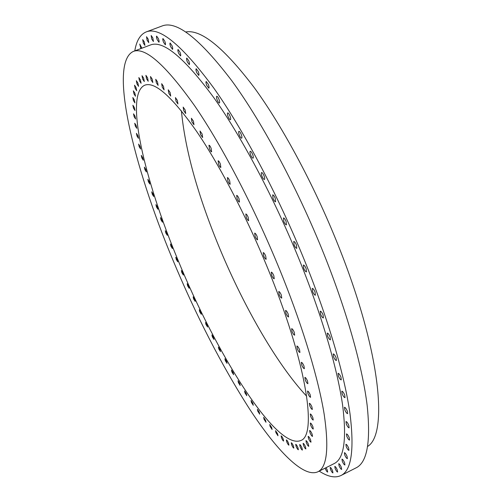 <?xml version="1.0" encoding="UTF-8"?>
<svg xmlns="http://www.w3.org/2000/svg" width="502" height="502" viewBox="0 0 502 502"><rect width="100%" height="100%" fill="white"/><g stroke="black" fill="none" stroke-linecap="round" stroke-linejoin="round"><path stroke-width="0.75" d="M141.903 48.205L139.751 44.063L140.893 48.587M144.319 41.98L142.725 39.62L143.321 43.046L144.921 45.406L144.319 41.98M148.159 39.131L146.521 36.728L147.117 40.235L148.755 42.639L148.159 39.131M152.84 37.964L151.158 35.51L151.748 39.093L153.43 41.541L152.84 37.964M158.368 38.579L156.637 36.081C156.273 36.489 156.467 37.706 157.22 39.733L158.952 42.231C159.316 41.823 159.121 40.612 158.368 38.579M164.744 41.095L162.962 38.541C162.579 38.961 162.773 40.198 163.539 42.256L165.321 44.803C165.704 44.396 165.509 43.159 164.744 41.095M171.96 45.594L170.122 42.984C169.72 43.41 169.908 44.665 170.68 46.749L172.519 49.353C172.92 48.939 172.732 47.684 171.96 45.594M179.973 52.145L178.072 49.472C177.664 49.905 177.846 51.173 178.624 53.275L180.519 55.948C180.933 55.521 180.751 54.254 179.973 52.145M188.752 60.792L186.788 58.05C186.361 58.483 186.537 59.763 187.315 61.884L189.285 64.62C189.712 64.187 189.536 62.913 188.752 60.792M198.227 71.535L196.194 68.724C195.749 69.163 195.924 70.449 196.709 72.57L198.742 75.382C199.181 74.942 199.012 73.662 198.227 71.535M208.317 84.355L206.215 81.475C205.757 81.914 205.927 83.2 206.705 85.321L208.813 88.201C209.265 87.768 209.102 86.488 208.317 84.355M218.928 99.195C218.081 97.2 217.353 96.215 216.751 96.233C216.287 96.673 216.444 97.953 217.222 100.067C218.069 102.057 218.797 103.042 219.405 103.023C219.863 102.59 219.707 101.316 218.928 99.195M229.947 115.931C229.069 113.885 228.316 112.875 227.688 112.894C227.218 113.326 227.368 114.594 228.14 116.702C229.012 118.736 229.765 119.752 230.399 119.733C230.87 119.307 230.719 118.039 229.947 115.931M241.23 134.423C240.332 132.321 239.548 131.286 238.896 131.304C238.419 131.731 238.563 132.986 239.328 135.063C240.226 137.159 241.004 138.194 241.663 138.182C242.14 137.755 241.995 136.5 241.23 134.423M252.644 154.465C251.715 152.313 250.912 151.246 250.228 151.265C249.751 151.686 249.889 152.922 250.642 154.974C251.565 157.12 252.368 158.186 253.058 158.168C253.535 157.754 253.397 156.517 252.644 154.465M264.027 175.825C263.079 173.623 262.245 172.531 261.536 172.55C261.059 172.958 261.191 174.175 261.931 176.183C262.885 178.386 263.713 179.478 264.422 179.465C264.899 179.057 264.767 177.846 264.027 175.825M275.228 198.234C274.249 195.981 273.395 194.864 272.661 194.876L273.044 198.434C274.017 200.681 274.87 201.798 275.604 201.791L275.228 198.234M286.084 221.388C285.08 219.085 284.201 217.943 283.448 217.95L283.812 221.42C284.81 223.71 285.688 224.858 286.447 224.852L286.084 221.388M296.431 244.957C295.408 242.617 294.505 241.443 293.733 241.443L294.084 244.819C295.107 247.153 296.004 248.327 296.782 248.327L296.431 244.957M306.132 268.62C305.084 266.236 304.168 265.043 303.377 265.037L303.716 268.306C304.758 270.685 305.674 271.877 306.471 271.883L306.132 268.62M315.049 292.032C313.982 289.616 313.053 288.399 312.244 288.386L312.583 291.555C313.643 293.965 314.578 295.176 315.381 295.195L315.049 292.032M323.068 314.873C321.995 312.432 321.048 311.202 320.232 311.177L320.565 314.239C321.638 316.674 322.585 317.904 323.401 317.935L323.068 314.873M330.103 336.848C329.017 334.388 328.063 333.14 327.241 333.108L327.574 336.064C328.659 338.517 329.613 339.766 330.435 339.804L330.103 336.848M336.083 357.681C334.985 355.209 334.025 353.948 333.209 353.904L333.529 356.753C334.627 359.219 335.581 360.48 336.409 360.53L336.083 357.681M340.952 377.127C339.848 374.649 338.888 373.381 338.072 373.325L338.398 376.073C339.496 378.546 340.456 379.813 341.278 379.876L340.952 377.127M344.698 394.986C343.594 392.514 342.634 391.24 341.824 391.171L342.151 393.832C343.249 396.298 344.209 397.565 345.018 397.64L344.698 394.986M347.309 411.107C346.204 408.641 345.257 407.367 344.46 407.285L344.786 409.852C345.884 412.311 346.832 413.585 347.635 413.667L347.309 411.107M348.808 425.363C347.71 422.91 346.775 421.642 345.991 421.554L346.317 424.039C347.409 426.48 348.344 427.748 349.135 427.842L348.808 425.363M349.235 437.681C348.15 435.253 347.221 433.992 346.455 433.897L346.782 436.301C347.861 438.717 348.79 439.978 349.561 440.078L349.235 437.681M348.633 448.022C347.56 445.625 346.644 444.377 345.897 444.27L346.223 446.604C347.296 448.989 348.206 450.244 348.959 450.35L348.633 448.022M347.064 456.387C346.003 454.021 345.112 452.785 344.385 452.672L344.717 454.937C345.771 457.297 346.662 458.533 347.397 458.646L347.064 456.387M344.604 462.794C343.563 460.466 342.684 459.248 341.975 459.129L342.314 461.332C343.349 463.653 344.228 464.871 344.937 464.996L344.604 462.794M341.316 467.287C340.293 465.009 339.44 463.804 338.756 463.679L339.088 465.831C340.111 468.109 340.965 469.307 341.655 469.439L341.316 467.287M337.288 469.947C336.284 467.707 335.455 466.527 334.79 466.402L335.129 468.498C336.133 470.732 336.967 471.918 337.626 472.043L337.288 469.947M332.594 470.845C331.615 468.655 330.799 467.494 330.165 467.368L330.504 469.426C331.483 471.61 332.299 472.771 332.939 472.903L332.594 470.845M325.089 468.153L325.296 468.692C326.25 470.832 327.04 471.968 327.655 472.1L327.31 470.085L326.043 467.676M281.515 437.869L281.12 435.861C281.628 435.987 282.325 437.041 283.203 439.024L283.605 441.032C283.097 440.9 282.4 439.846 281.515 437.869M275.949 432.68L275.548 430.691L277.581 433.797L277.982 435.78L275.949 432.68M270.114 426.462L269.706 424.491L271.689 427.528L272.097 429.505L270.114 426.462M264.058 419.302L263.644 417.331L265.583 420.312L265.991 422.276L264.058 419.302M257.821 411.27L257.407 409.312L259.296 412.224L259.71 414.181L257.821 411.27M251.452 402.447L251.038 400.489L252.876 403.351L253.29 405.302L251.452 402.447M244.989 392.915L244.562 390.958L246.363 393.756L246.783 395.714L244.989 392.915M238.463 382.737L238.03 380.773L239.787 383.522L240.213 385.48L238.463 382.737M231.905 371.988L231.472 370.018L233.185 372.71L233.618 374.68L231.905 371.988M225.354 360.731L224.915 358.748L226.59 361.39L227.029 363.373L225.354 360.731M218.834 349.028L218.389 347.033L220.033 349.63L220.478 351.62L218.834 349.028M212.377 336.942L211.926 334.928L213.538 337.476L213.99 339.49L212.377 336.942M206.002 324.524L205.544 322.491L207.131 325.001L207.583 327.034L206.002 324.524M199.746 311.842L199.281 309.784L200.831 312.257L201.296 314.308L199.746 311.842M193.621 298.941L193.144 296.851L194.676 299.286L195.146 301.369L193.621 298.941M187.654 285.87L187.171 283.755L188.677 286.159L189.16 288.273L187.654 285.87M181.868 272.693L181.379 270.547L182.866 272.919L183.355 275.065L181.868 272.693M176.284 259.459L175.788 257.269L177.262 259.616L177.758 261.799L176.284 259.459M170.931 246.212L170.429 243.985L171.885 246.306L172.393 248.534L170.931 246.212M165.829 233.01L165.315 230.744L166.764 233.047L167.279 235.319L165.829 233.01M161.004 219.914L160.483 217.598L161.914 219.889L162.441 222.198L161.004 219.914M156.473 206.968L155.94 204.603L157.371 206.88L157.904 209.246L156.473 206.968M152.269 194.243L151.73 191.827L153.154 194.092L153.694 196.508L152.269 194.243M148.416 181.793L147.858 179.314L149.282 181.573L149.834 184.052L148.416 181.793M144.934 169.682L144.369 167.147L145.793 169.4L146.358 171.935L144.934 169.682M141.853 157.973L141.282 155.382L142.706 157.634L143.277 160.232L141.853 157.973M139.205 146.747L138.621 144.087L140.058 146.346L140.635 149.006L139.205 146.747M137.015 136.073L136.425 133.35L137.868 135.615L138.458 138.339L137.015 136.073M135.314 126.033L134.718 123.241L136.167 125.513L136.77 128.305L135.314 126.033M134.134 116.709L133.526 113.841L134.994 116.131L135.596 118.993L134.134 116.709M133.501 108.181L132.886 105.244L134.367 107.553L134.982 110.49L133.501 108.181M133.438 100.551L132.817 97.545L134.323 99.873L134.938 102.879L133.438 100.551M133.984 93.905L133.356 90.824L134.881 93.177L135.509 96.252L133.984 93.905M135.157 88.339L134.53 85.189L136.073 87.568L136.707 90.718L135.157 88.339M136.983 83.947L136.349 80.728L137.924 83.137L138.558 86.357L136.983 83.947M139.474 80.828L138.847 77.546L140.453 79.987L141.087 83.269L139.474 80.828M142.656 79.071L142.028 75.72L143.666 78.199L144.3 81.55L142.656 79.071M146.534 78.758L145.9 75.35L147.582 77.873L148.209 81.28L146.534 78.758M151.102 79.975L150.475 76.511L152.2 79.078L152.821 82.535L151.102 79.975M156.354 82.78L155.739 79.272L157.502 81.889L158.124 85.39L156.354 82.78M162.284 87.235L161.669 83.69L163.489 86.357L164.098 89.896L162.284 87.235M168.848 93.366L168.252 89.789L170.115 92.512L170.718 96.083L168.848 93.366M176.02 101.191L175.43 97.595L177.35 100.375L177.94 103.964L176.02 101.191M183.738 110.697L183.161 107.095L185.138 109.938L185.715 113.534L183.738 110.697M191.946 121.848L191.381 118.246L193.421 121.151L193.979 124.753L191.946 121.848M200.555 134.58L200.009 130.991L202.105 133.959L202.651 137.548L200.555 134.58M209.485 148.787L208.957 145.222C209.522 145.229 210.244 146.239 211.11 148.259L211.643 151.817C211.072 151.805 210.351 150.795 209.485 148.787M218.634 164.336L218.119 160.809C218.709 160.816 219.449 161.851 220.334 163.916L220.849 167.442C220.259 167.43 219.518 166.394 218.634 164.336M227.889 181.078L227.387 177.595C227.996 177.608 228.755 178.668 229.665 180.77L230.167 184.253C229.552 184.234 228.793 183.18 227.889 181.078M237.139 198.823L236.655 195.391C237.283 195.403 238.061 196.489 238.99 198.635L239.473 202.061C238.845 202.042 238.067 200.963 237.139 198.823M246.262 217.347L245.792 213.984C246.438 214.003 247.235 215.107 248.183 217.291L248.653 220.654C248.007 220.635 247.21 219.531 246.262 217.347M255.135 236.436L254.677 233.141C255.342 233.16 256.158 234.283 257.131 236.511L257.582 239.805C256.917 239.78 256.102 238.657 255.135 236.436M263.65 255.832L263.205 252.613C263.883 252.638 264.717 253.786 265.702 256.045L266.148 259.264C265.47 259.227 264.636 258.084 263.65 255.832M271.695 275.291L271.262 272.147C271.952 272.184 272.799 273.345 273.797 275.636L274.236 278.773C273.54 278.735 272.699 277.575 271.695 275.291M279.168 294.555L278.742 291.499C279.438 291.543 280.298 292.722 281.315 295.038L281.741 298.088C281.038 298.044 280.179 296.864 279.168 294.555M285.971 313.386L285.556 310.412C286.259 310.462 287.125 311.654 288.154 313.995L288.575 316.963C287.866 316.906 287 315.714 285.971 313.386M292.038 331.546L291.631 328.659C292.34 328.716 293.212 329.921 294.254 332.274L294.661 335.16C293.946 335.098 293.074 333.893 292.038 331.546M297.309 348.827L296.902 346.022C297.611 346.091 298.489 347.309 299.537 349.668L299.939 352.467C299.23 352.398 298.351 351.18 297.309 348.827M301.733 365.036L301.332 362.318C302.041 362.394 302.919 363.617 303.967 365.983L304.369 368.7C303.654 368.619 302.775 367.395 301.733 365.036M305.285 380.014L304.883 377.378C305.592 377.46 306.465 378.684 307.519 381.049L307.914 383.691C307.205 383.603 306.333 382.373 305.285 380.014M307.952 393.631L307.557 391.071C308.253 391.158 309.125 392.388 310.173 394.748L310.569 397.308C309.872 397.207 308.994 395.984 307.952 393.631M309.74 405.779L309.345 403.288C310.035 403.388 310.901 404.612 311.943 406.959L312.338 409.444C311.642 409.343 310.776 408.12 309.74 405.779M310.656 416.384L310.267 413.962C310.945 414.068 311.798 415.286 312.84 417.614L313.229 420.036C312.551 419.923 311.692 418.706 310.656 416.384M310.738 425.401L310.349 423.035C311.014 423.155 311.861 424.359 312.884 426.669L313.279 429.028C312.608 428.909 311.767 427.698 310.738 425.401M310.016 432.806L309.627 430.503C310.28 430.622 311.108 431.82 312.125 434.098L312.514 436.401C311.867 436.276 311.033 435.077 310.016 432.806M308.542 438.604L308.153 436.357C308.786 436.476 309.602 437.662 310.606 439.915L310.995 442.162C310.361 442.036 309.539 440.85 308.542 438.604M306.358 442.82L305.963 440.618C306.578 440.743 307.381 441.917 308.372 444.132L308.761 446.334C308.14 446.203 307.343 445.029 306.358 442.82M303.515 445.494L303.126 443.335C303.723 443.461 304.507 444.615 305.48 446.799L305.875 448.951C305.272 448.819 304.488 447.665 303.515 445.494M300.083 446.673L299.688 444.552C300.271 444.684 301.037 445.82 301.991 447.96L302.386 450.081C301.802 449.943 301.031 448.807 300.083 446.673M296.105 446.422L295.709 444.339C296.274 444.471 297.027 445.588 297.962 447.69L298.357 449.773C297.793 449.641 297.04 448.524 296.105 446.422M291.649 444.822L291.254 442.77C291.8 442.896 292.534 443.994 293.45 446.058L293.846 448.11C293.3 447.979 292.566 446.88 291.649 444.822M286.767 441.942L286.372 439.915C286.899 440.041 287.615 441.12 288.512 443.14L288.914 445.167C288.38 445.036 287.665 443.963 286.767 441.942M367.659 446.403C387.82 434.481 381.169 354.65 340.513 251.163C316.417 189.361 283.417 127.477 254.037 87.342C223.804 47.608 201.051 29.147 185.771 31.965M319.216 471.114C327.844 476.768 335.072 478.249 340.908 475.551L355.993 467.902C367.182 462.58 370.903 441.766 367.163 405.459C362.682 368.87 348.35 316.398 326.463 260.482C299.669 192.166 263.173 123.649 231.798 80.734C199.608 38.491 176.359 20.249 162.052 25.997L146.207 31.915C140.278 34.387 136.469 40.712 134.793 50.89M340.908 475.551C351.406 470.594 354.443 450.043 350.026 413.899C344.893 377.466 330.015 324.963 307.877 268.84C280.781 200.279 244.461 131.273 213.651 87.881C182.082 45.155 159.605 26.499 146.207 31.915M317.791 471.83L334.1 463.622C344.046 458.897 346.882 439.401 342.602 405.12C337.664 370.601 323.545 321.029 302.656 268.168C277.135 203.718 243.043 138.903 214.034 97.959C184.29 57.579 163.068 39.928 150.38 45.011L133.3 51.449C108.2 63.39 133.789 166.256 172.393 258.806C195.88 315.325 221.671 365.487 249.751 409.299C276.727 450.432 303.384 478.168 317.791 471.83C327.022 467.475 329.143 448.248 324.16 414.144C318.557 379.776 303.879 330.184 282.733 277.123C256.905 212.421 222.995 147.111 194.569 105.677C165.472 64.789 145.047 46.717 133.3 51.449M270.49 275.09C248.791 220.962 220.522 166.426 196.615 131.398C172.086 96.685 154.798 81.286 144.739 85.215C124.094 94.514 144.614 179.986 177.833 259.71C215.44 352.09 276.044 450.275 300.685 440.555C316.9 435.761 307.588 367.044 270.49 275.09M181.41 110.829C184.981 148.473 196.947 192.404 217.316 242.61C241.864 303.076 275.987 363.448 306.666 396.222"/></g></svg>
